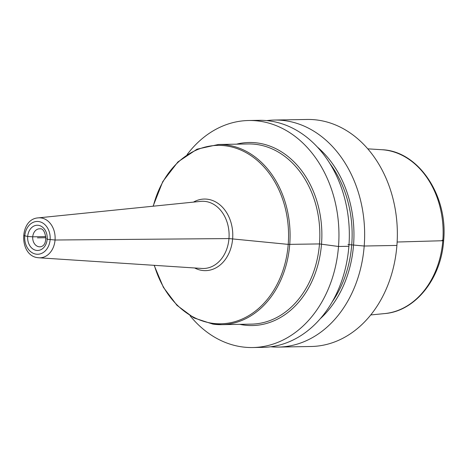 <?xml version="1.0" encoding="UTF-8"?>
<svg xmlns="http://www.w3.org/2000/svg" width="467" height="467" viewBox="0 0 467 467"><rect width="100%" height="100%" fill="white"/><g stroke="black" fill="none" stroke-linecap="round" stroke-linejoin="round"><path stroke-width="0.7" d="M270.778 346.783A113.534 88.228 -91 0 0 278.449 347.074L311.156 346.491A113.534 88.228 -91 0 0 396.909 245.432A113.534 88.228 89 0 0 307.076 119.464L274.368 120.048A113.534 88.228 -91 0 0 266.721 120.614M278.449 347.074A113.534 88.228 -91 0 0 364.202 246.021A113.534 88.228 -91 0 0 274.368 120.048M190.034 315.721A113.534 88.228 -91 0 0 252.758 347.536L263.131 347.349A113.534 88.228 -91 0 0 348.884 246.296A113.534 88.228 -91 0 0 259.051 120.328L248.683 120.509A113.534 88.228 -91 0 0 187.139 154.559M252.758 347.536A113.534 88.228 -91 0 0 338.511 246.483A113.534 88.228 -91 0 0 248.683 120.509M320.333 318.663A104.153 80.943 -91 0 0 353.542 245.052L364.202 246.021L396.909 245.432M317.251 146.936A104.153 80.943 89 0 1 353.542 245.052L347.944 244.533M37.436 237.855L45.9 237.703L37.436 237.855M46.671 238.8L47.19 239.238L55.053 240.009L228.976 238.573L288.215 244.381L319.486 243.926L338.511 246.483L348.884 246.296M397.137 242.023L442.815 240.721A4.326 0.339 4.5 0 0 442.062 240.201M24.115 235.619L27.681 236.471L32.737 236.827L45.83 236.588L32.737 236.827L27.681 236.471L24.115 235.619M367.762 148.845L381.802 149.714A82.099 63.804 89 0 1 442.815 240.721A82.099 63.804 -91 0 1 384.744 313.573L370.745 314.945M239.764 324.337A91.544 71.142 89 0 0 243.558 325.009A91.544 71.142 -91 0 0 321.512 244.072A91.544 71.142 -91 0 0 257.883 143.036A91.544 71.142 89 0 0 236.53 144.163M213.01 324.127A90.102 70.021 -91 0 0 221.673 324.664L251.433 324.127A90.102 70.021 -91 0 0 319.79 238.363A90.102 70.021 -91 0 0 256.862 144.49A90.102 70.021 89 0 0 248.193 143.953L218.439 144.484A90.102 70.021 89 0 1 227.102 145.021A90.102 70.021 -91 0 1 290.036 238.9A90.102 70.021 -91 0 1 221.673 324.664L212.917 324.121L193.939 317.939L177.005 305.354L163.397 287.351L154.145 265.326M154.343 265.338A89.226 69.344 89 0 0 212.24 323.269A89.226 69.344 -91 0 0 288.215 244.381A89.226 69.344 -91 0 0 226.203 145.908A89.226 69.344 89 0 0 153.281 206.192M193.455 202.112A35.801 27.822 89 0 1 207.751 199.263A35.801 27.822 -91 0 1 232.636 238.777A35.801 27.822 -91 0 1 202.153 270.428A35.801 27.822 89 0 1 194.64 267.97M201.896 268.449A33.612 26.123 -91 0 0 229.04 237.58A33.612 26.123 -91 0 0 205.614 201.475A33.612 26.123 89 0 0 200.693 201.376L38.218 217.879A19.999 15.545 89 0 1 41.149 217.937A19.999 15.545 -91 0 1 55.088 239.425A19.999 15.545 -91 0 1 38.936 257.79L201.896 268.449M38.02 257.696A19.999 15.545 -91 0 0 38.936 257.79L37.915 257.685C18.791 255.916 18.995 218.918 38.218 217.879M36.152 254.159A16.403 12.749 -91 0 0 50.121 239.653A16.403 12.749 -91 0 0 38.72 221.551A16.403 12.749 -91 0 0 24.751 236.057A16.403 12.749 -91 0 0 36.152 254.159M36.449 250.394A12.615 9.801 89 0 1 27.681 236.471A12.615 9.801 89 0 1 38.422 225.316A12.615 9.801 89 0 1 47.19 239.238A12.615 9.801 89 0 1 36.449 250.394M39.543 228.807L40.185 228.848C45.655 227.563 49.269 246.296 39.864 246.821A9.013 7.005 -91 0 1 38.994 246.769A9.013 7.005 89 0 1 32.702 237.382A9.013 7.005 89 0 1 39.543 228.807A9.013 7.005 89 0 1 40.051 228.818M329.731 163.31A101.818 79.127 89 0 1 351.733 244.796A101.818 79.127 -91 0 1 332.218 301.857M381.802 149.714C418.397 150.847 448.174 195.667 443.65 240.593C441.239 278.53 415.414 311.22 384.744 313.573M218.439 144.484L197.062 149.16L177.909 161.938L162.779 181.581L153.083 206.21"/></g></svg>
